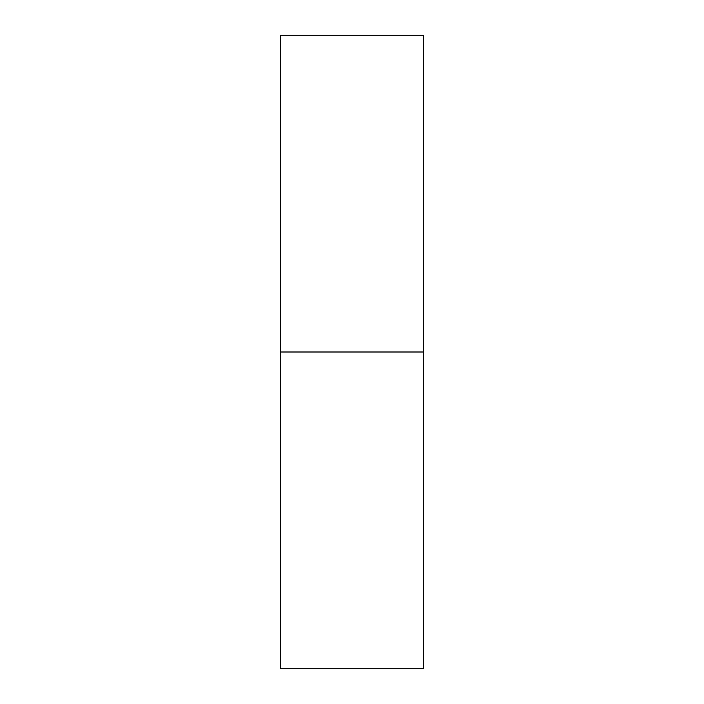 <?xml version="1.0" encoding="UTF-8"?>
<svg xmlns="http://www.w3.org/2000/svg" width="704" height="704" viewBox="0 0 704 704"><rect width="100%" height="100%" fill="white"/><g stroke="black" fill="none" stroke-linecap="round" stroke-linejoin="round"><path stroke-width="1.06" d="M423.28 352L423.28 668.8L280.72 668.8L280.72 35.2L423.28 35.2L423.28 352L280.72 352"/></g></svg>

